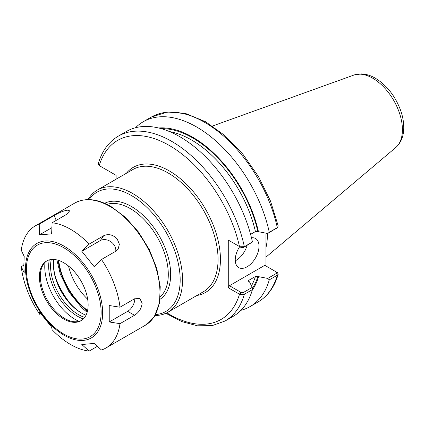 <?xml version="1.0" encoding="UTF-8"?>
<svg xmlns="http://www.w3.org/2000/svg" width="425" height="425" viewBox="0 0 425 425"><rect width="100%" height="100%" fill="white"/><g stroke="black" fill="none" stroke-linecap="round" stroke-linejoin="round"><path stroke-width="0.64" d="M154.96 315.509A70.545 40.731 -120 0 0 167.939 312.205A70.545 40.731 -120 0 0 182.548 279.91A70.545 40.731 -120 0 0 151.757 208.914A70.545 40.731 -120 0 0 97.394 190.012A70.545 40.731 -120 0 0 88.039 199.596M239.854 246.755L241.023 247.451L243.482 247.504L252.45 242.011L244.354 246.686L239.854 246.755L228.278 240.093L228.278 287.767L239.854 294.424L244.354 294.259L252.45 289.584L252.243 287.374L243.482 292.432L241.023 292.384L239.854 294.424M116.131 179.191L116.131 175.35L99.238 165.596L98.223 163.848C101.92 151.13 108.635 141.881 118.368 136.106A106.744 61.63 -120 0 1 244.354 246.686L243.482 247.504M155.492 314.574A68.866 39.759 -120 0 0 180.173 279.91A68.866 39.759 -120 0 0 143.894 204.59A68.866 39.759 -120 0 0 89.112 199.607M240.954 310.303A106.744 61.63 -120 0 0 250.038 306.6A106.744 61.63 -120 0 0 269.28 279.868L277.302 275.235L278.21 274.226L277.509 272.685L276.393 272.016M241.023 292.384L229.463 285.712L264.786 265.317L276.346 271.989L276.431 273.408L267.745 278.423L269.28 279.868M267.745 278.423L257.858 276.526L255.43 276.494L248.896 280.266L248.45 280.766L249.602 282.046L252.243 287.374M252.285 290.153A97.043 56.031 -120 0 0 258.512 276.903M265.976 233.203L265.976 266.002M250.591 234.361L255.43 231.567L257.858 231.598L267.745 233.495L277.302 227.662A106.744 61.63 -120 0 0 151.316 117.082L167.508 112.003L185.991 113.65L205.498 121.709L224.867 135.548L242.903 154.238L258.448 176.556L270.486 201.02L278.226 226.031L277.302 227.662L269.28 232.294A106.744 61.63 -120 0 0 143.294 121.715A106.744 61.63 -120 0 0 135.548 127.728M258.512 231.97A97.043 56.031 -120 0 0 158.663 127.994M269.28 232.294L267.745 233.495M165.824 313.289L181.81 321.598L197.455 325.805L212.128 325.64L225.112 320.992L233.208 316.317A106.744 61.63 -120 0 0 252.45 289.584M252.45 242.011A106.744 61.63 -120 0 0 126.464 131.431L118.368 136.106M276.431 228.48L277.716 227.364M229.463 240.778L228.278 240.093M99.238 165.596A103.387 59.691 -120 0 1 169.368 145.504A103.387 59.691 -120 0 1 239.493 246.569L241.023 247.451M228.278 287.767L229.463 285.712M277.509 272.685L276.441 272.048M235.275 260.817A16.798 9.695 120 0 0 247.106 245.411M251.472 237.777A16.798 9.695 -60 0 1 255.526 238.499A16.798 9.695 -60 0 1 259 246.192A16.798 9.695 -60 0 1 251.669 263.096A16.798 9.695 -60 0 1 238.728 267.596A16.798 9.695 -60 0 1 235.248 259.903A16.798 9.695 -60 0 1 239.673 246.675M265.976 247.573A74.662 43.106 -120 0 0 267.41 234.276A74.662 43.106 -120 0 0 267.405 233.442M97.389 346.338L89.138 351.103L81.802 344.532L94.143 343.427L101.479 350.003A70.545 40.731 -120 0 0 105.894 348.022A70.545 40.731 -120 0 0 119.993 323.664L109.236 321.964L109.236 305.506L119.993 307.206A70.545 40.731 -120 0 0 101.479 259.484L94.143 266.618L81.802 251.26L100.231 240.619A10.078 7.948 -144.9 0 1 110.84 241.703A10.078 7.948 -144.9 0 1 115.759 251.239M40.72 313.82L39.764 314.373L39.281 311.753L51.627 327.107L52.11 329.726A70.545 40.731 -120 0 0 89.138 351.103M39.764 223.853L54.288 215.47C58.894 212.718 63.24 210.943 67.331 210.147L69.684 210.843L66.629 214.365L52.11 222.753L51.627 233.84L39.281 234.94L39.764 223.853A70.545 40.731 -120 0 0 35.349 225.834A70.545 40.731 -120 0 0 21.25 250.192L24.193 256.408L23.853 264.833L24.193 272.866L21.25 266.65L23.853 265.152M39.281 234.94L51.893 227.662M81.802 251.26L89.138 244.131L103.657 235.748C108.439 233.58 112.954 234.648 117.215 238.946L119.377 244.232L118.108 249.178L116.004 251.101L101.479 259.484M21.25 266.65A70.545 40.731 -120 0 0 39.764 314.373M89.138 244.131A70.545 40.731 -120 0 0 52.11 222.753M119.993 307.206L134.518 298.817L139.814 298.467L142.157 303.232C141.562 308.375 139.018 312.391 134.518 315.276L119.993 323.664M134.783 298.674A10.078 5.817 -60 0 1 127.665 311.323L109.236 321.964M57.635 283.268A56.637 32.698 -120 0 0 67.299 300.007M56.143 279.193A56.27 32.486 -120 0 0 70.077 303.333M88.129 304.953A34.457 19.895 -120 0 0 73.089 270.279A34.457 19.895 -120 0 0 46.537 261.046A34.457 19.895 -120 0 0 39.398 276.818A34.457 19.895 -120 0 0 54.443 311.498A34.457 19.895 -120 0 0 80.994 320.726A34.457 19.895 -120 0 0 88.129 304.953M47.016 260.78A34.457 19.895 -120 0 0 41.953 267.155A34.457 19.895 -120 0 0 40.348 276.271A34.457 19.895 -120 0 0 73.408 321.64A34.457 19.895 -120 0 0 81.462 320.445M45.018 262.406A42.994 24.82 -120 0 0 44.768 266.751A42.994 24.82 -120 0 0 79.055 321.364M49.273 259.903A40.816 23.566 -120 0 0 48.684 266.268A40.816 23.566 -120 0 0 83.353 318.931M51.276 259.516A39.472 22.791 -120 0 0 50.58 266.268A39.472 22.791 -120 0 0 84.687 317.385M53.826 259.462A39.472 22.791 -120 0 0 53.433 264.621A39.472 22.791 -120 0 0 81.345 312.965A39.472 22.791 -120 0 0 86.009 315.207M53.438 264.084A40.816 23.566 -120 0 0 81.812 313.236M97.394 190.012L132.903 169.511A70.545 40.731 60 0 1 187.266 188.408A70.545 40.731 60 0 1 218.062 259.404A70.545 40.731 60 0 1 203.453 291.699L167.939 312.205M196.897 295.487A72.229 41.698 -120 0 0 220.437 259.404A72.229 41.698 -120 0 0 183.706 181.597A72.229 41.698 -120 0 0 126.347 173.294M166.818 312.811A103.387 59.691 -120 0 0 239.493 294.243L240.683 292.188M58.177 260.275A48.71 28.124 -120 0 0 87.481 311.036M58.724 260.451A47.919 27.668 -120 0 0 87.603 310.473M68.526 266.039A41.262 23.821 -120 0 0 87.662 299.189M160.071 299.258A55.431 32.002 -120 0 0 170.669 274.422A55.431 32.002 -120 0 0 131.479 206.534A55.431 32.002 -120 0 0 104.667 203.299M160.305 296.73A53.752 31.03 -120 0 0 168.295 274.422A53.752 31.03 -120 0 0 130.289 208.59A53.752 31.03 -120 0 0 106.978 204.356M278.21 274.226C274.507 286.944 267.793 296.193 258.06 301.968A106.744 61.63 -120 0 0 277.302 275.235L276.431 273.408M225.112 320.992A106.744 61.63 -120 0 0 244.354 294.259L243.482 292.432M257.858 231.598A96.162 55.521 -120 0 0 161.261 128.674M252.354 288.575A96.162 55.521 -120 0 0 257.858 276.526M255.43 231.567A94.483 54.549 -120 0 0 169.554 131.591M251.462 285.797A94.483 54.549 -120 0 0 255.43 276.494M248.556 281.329A94.483 54.549 -120 0 0 248.896 280.266M402.422 129.71A42.064 24.283 -120 0 0 372.677 78.195A42.064 24.283 -120 0 0 353.924 75.05L361.473 73.897C366.148 74.093 370.77 75.528 375.349 78.2C386.718 85.244 395.096 95.848 400.483 110.011C402.581 115.834 403.67 121.486 403.75 126.963C403.909 135.639 401.248 142.492 395.765 147.523A42.064 24.283 -120 0 0 402.422 129.71M54.288 215.47L56.196 220.389M103.657 235.748L100.231 240.619M105.894 348.022L145.361 325.237A70.545 40.731 -120 0 0 159.97 292.942A70.545 40.731 -120 0 0 110.086 206.539A70.545 40.731 -120 0 0 74.811 203.049L35.349 225.834M102.643 312.965A54.528 31.482 -120 0 0 64.085 246.181A54.528 31.482 -120 0 0 25.527 268.441A54.528 31.482 -120 0 0 64.085 335.224A54.528 31.482 -120 0 0 102.643 312.965M134.518 315.276L127.665 311.323M101.134 312.46A52.849 30.515 -120 0 0 63.766 247.732A52.849 30.515 -120 0 0 26.392 269.312A52.849 30.515 -120 0 0 63.766 334.039A52.849 30.515 -120 0 0 101.134 312.46M56.87 259.919L60.307 274.104L69.147 292.272L81.69 307.663L87.136 312.338M258.06 301.968L250.038 306.6M151.316 117.082L143.294 121.715M276.027 271.803L277.196 272.478M353.924 75.05L212.495 126.028M395.765 147.523L265.976 257.125M145.361 325.237L154.392 316.439L159.46 303.2L160.241 286.71L156.751 268.334L149.303 249.597L138.545 232.082L125.386 217.281L110.925 206.46C97.15 198.672 85.112 197.535 74.811 203.049"/></g></svg>
